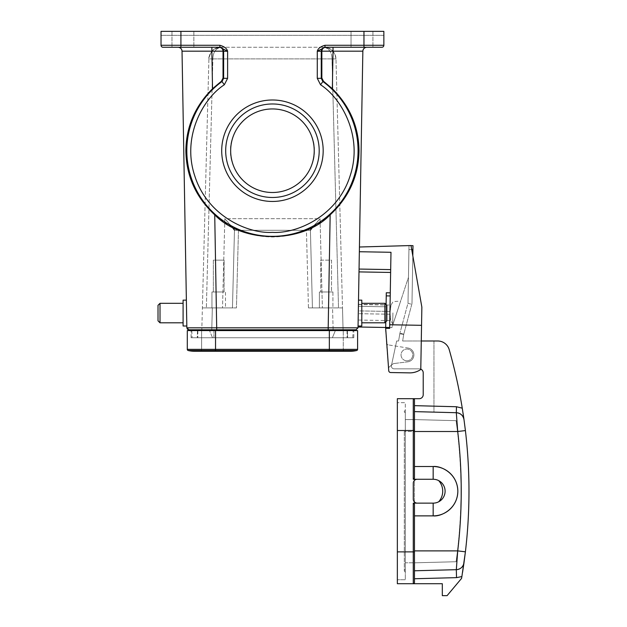 <?xml version="1.0" encoding="UTF-8"?>
<svg xmlns="http://www.w3.org/2000/svg" width="627" height="627" viewBox="0 0 627 627"><rect width="100%" height="100%" fill="white"/><g stroke="black" fill="none" stroke-linecap="round" stroke-linejoin="round"><path stroke-width="0.47" stroke-dasharray="3.13 2.35" d="M319.198 150.723A46.751 46.751 0 0 0 272.439 103.972A46.751 46.751 0 0 0 225.689 150.723A46.751 46.751 0 0 1 272.439 103.972A46.751 46.751 0 0 1 319.198 150.723A46.751 46.751 0 0 1 272.439 197.481A46.751 46.751 0 0 1 225.689 150.723A46.751 46.751 0 0 1 272.439 103.972A46.751 46.751 0 0 1 319.198 150.723A46.751 46.751 0 0 1 272.439 197.481A46.751 46.751 0 0 1 225.689 150.723A46.751 46.751 0 0 0 272.439 197.481A46.751 46.751 0 0 0 319.198 150.723M314.221 150.723C315.906 138.504 303.366 109.513 272.439 108.941C241.52 109.513 228.98 138.504 230.665 150.723A41.782 41.782 0 0 1 272.439 108.941A41.782 41.782 0 0 1 314.221 150.723C315.906 162.942 303.366 191.933 272.439 192.505C241.52 191.933 228.98 162.942 230.665 150.723C228.98 138.504 241.52 109.513 272.439 108.941C303.366 109.513 315.906 138.504 314.221 150.723A41.782 41.782 0 0 1 272.439 192.505A41.782 41.782 0 0 1 230.665 150.723C228.98 162.942 241.52 191.933 272.439 192.505C303.366 191.933 315.906 162.942 314.221 150.723M323.179 150.723A50.732 50.732 0 0 0 272.439 99.991A50.732 50.732 0 0 0 221.707 150.723A50.732 50.732 0 0 0 272.439 201.455A50.732 50.732 0 0 0 323.179 150.723M406.899 360.784A5.87 5.87 0 0 1 401.037 354.913A5.87 5.87 0 0 1 406.899 349.043A5.87 5.87 0 0 1 412.77 354.913A5.87 5.87 0 0 1 406.899 360.784A5.87 5.87 0 0 1 401.037 354.913A5.87 5.87 0 0 1 406.899 349.043A5.87 5.87 0 0 1 412.77 354.913A5.87 5.87 0 0 1 406.899 360.784M193.853 31.35L193.853 47.268L171.97 47.268L193.853 47.268L193.853 31.35L171.97 31.35L171.97 47.268L171.97 31.35L193.853 31.35M372.916 31.35L372.916 47.268L351.034 47.268L372.916 47.268L372.916 31.35L351.034 31.35L351.034 47.268L363.966 47.268L351.034 47.268L351.034 31.35L372.916 31.35M330.163 214.826C348.683 197.607 358.299 176.649 359.005 151.953C359.052 127.587 350.172 106.512 332.365 88.728L333.015 51.179L362.853 51.179L358.025 327.827L357.899 328.501L358.025 327.827L328.187 327.827L330.163 214.826C313.649 229.31 294.408 236.7 272.439 236.99C250.479 236.7 231.238 229.31 214.724 214.826C196.196 197.607 186.587 176.649 185.882 151.953C185.835 127.587 194.715 106.512 212.522 88.728L221.409 81.236L221.997 81.541A85.617 85.617 0 0 0 272.439 236.34A85.617 85.617 0 0 0 322.889 81.541L323.477 81.236L321.855 78.022L321.847 51.179C322.121 48.812 323.43 47.511 325.758 47.268L366.834 47.268L325.758 47.268M218.721 260.15L224.098 260.15L224.098 291.978L213.352 291.978L225.493 291.978L225.493 307.896L211.957 307.896L225.493 307.896L211.957 307.896L225.493 307.896L225.493 291.978L211.957 291.978L211.957 307.896L211.957 291.978L224.098 291.978L218.721 291.978L224.098 291.978L224.098 260.15L213.352 260.15L213.352 291.978L213.352 260.15L218.721 260.15M326.158 260.15L331.534 260.15L331.534 291.978L320.789 291.978L331.534 291.978L326.158 291.978L331.534 291.978L331.534 260.15L320.789 260.15L320.789 291.978L320.789 260.15L326.158 260.15M332.921 291.978L332.921 307.896L319.394 307.896L332.921 307.896L319.394 307.896L332.921 307.896L332.921 291.978L319.394 291.978L319.394 307.896L319.394 291.978L332.921 291.978M186.822 326.001L183.092 326.001L183.092 300.137L183.092 314.409L183.092 300.137L186.376 300.137L186.822 326.001L186.376 300.137M160.01 303.319L158.02 305.31L158.02 320.828L158.02 313.876L158.02 320.828L160.01 322.819L160.01 303.319L160.01 314.08L160.01 303.319L183.092 303.319L183.092 322.819L183.092 303.319M358.511 300.137L358.064 325.93L358.511 300.137L361.795 300.137L361.795 326.001L361.795 300.137L361.795 326.001L358.056 326.001L358.26 314.409L358.056 326.001M384.876 322.819L386.859 320.828L386.859 305.31L386.859 320.828L386.859 305.31L384.876 303.319L384.876 322.819L384.876 303.319L384.876 322.819L361.795 322.819L361.795 312.066L361.795 322.819M396.726 312.951C401.75 297.7 401.75 297.7 396.726 312.951C401.75 297.7 401.75 297.7 396.726 312.951L393.011 324.206L396.726 312.951M392.91 312.881L392.714 324.183L392.91 312.881M390.174 311.439C391.256 303.256 391.256 303.256 390.174 311.439C391.256 303.256 391.256 303.256 390.174 311.439L390.065 312.834L390.174 311.439L358.323 310.882L358.432 304.518L358.166 320.036L358.323 310.882L390.174 311.439M411.72 249.624L408.937 249.577L408.459 277.338L409.008 245.604L408.937 249.577L409.008 245.604L410.998 245.541L421.861 307.152L410.998 245.541L421.861 307.152L421.548 325.319L389.72 324.762L390.982 252.289L359.357 251.733L358.401 306.313L386.052 306.791L385.691 327.482L391.899 327.592L408.459 277.338L408.937 249.577L412.919 249.648L411.994 302.872L412.809 255.808M359.436 247.007L359.357 251.733L359.436 247.007L410.998 245.541L409.008 245.604L408.459 277.338L391.899 327.592L385.691 327.482L385.613 332.153L385.691 327.482L358.041 326.996L358.401 306.313L358.041 326.996M421.548 325.319L420.78 369.475A19.1 19.1 0 0 1 409.572 372.869L390.692 372.54A1.991 1.991 0 0 1 388.74 370.714A1.991 1.991 0 0 0 390.692 372.54L409.572 372.869A19.1 19.1 0 0 0 420.78 369.475A19.1 19.1 0 0 1 409.572 372.869M390.692 372.54A1.991 1.991 0 0 1 388.74 370.714L388.575 368.692A1.991 1.991 0 0 1 389.265 367.014A1.991 1.991 0 0 0 388.575 368.692L386.498 343.063A1.991 1.991 0 0 0 388.152 344.866A1.991 1.991 0 0 1 386.498 343.063L385.676 328.321L389.657 328.383L390.982 252.289L390.684 269.602L359.052 269.054L359.357 251.733M392.447 364.295L389.265 367.014A1.991 1.991 0 0 0 388.575 368.692A1.991 1.991 0 0 1 389.265 367.014L392.447 364.295A3.394 3.394 0 0 1 394.187 363.511A3.394 3.394 0 0 0 392.447 364.295A3.394 3.394 0 0 1 394.187 363.511A6.364 6.364 0 0 1 394.273 363.503A6.364 6.364 0 0 0 394.187 363.511A3.394 3.394 0 0 0 392.447 364.295L389.265 367.014L392.447 364.295M394.273 363.503L407.762 361.826A6.96 6.96 0 0 0 408.005 348.04L388.152 344.866L408.005 348.04A6.96 6.96 0 0 1 407.762 361.826A6.96 6.96 0 0 0 408.005 348.04A6.96 6.96 0 0 1 407.762 361.826L394.273 363.503A6.364 6.364 0 0 0 394.187 363.511A6.364 6.364 0 0 1 394.273 363.503M388.575 368.692L388.74 370.714M389.72 324.762L389.657 328.383L385.676 328.321L389.657 328.383L389.673 327.506L385.691 327.435L385.676 328.321M390.127 314.229C390.919 322.45 390.919 322.45 390.127 314.229C390.919 322.45 390.919 322.45 390.127 314.229L390.065 312.834L390.127 314.229L358.276 313.672L390.127 314.229M359.052 269.054L359.005 271.899L390.637 272.447L359.005 271.899L390.637 272.447L390.684 269.602M390.637 272.447L390.276 292.84L386.295 292.77L386.091 304.8L358.44 304.322L359.005 271.899M385.691 327.435L386.295 292.77L386.091 304.8L358.44 304.322L358.401 306.313L386.052 306.791L385.691 327.482M390.276 292.84L389.673 327.506M386.091 304.8L386.052 306.791L386.091 304.8M385.793 321.902L386.091 304.542M386.498 343.063A1.991 1.991 0 0 0 388.152 344.866A1.991 1.991 0 0 1 386.498 343.063M361.795 314.08L361.795 303.319L361.795 314.08M186.627 314.409L186.376 300.208L186.627 314.409M347.648 337.741L332.373 337.741L335.374 330.578L330.938 330.578L335.374 330.578L332.373 337.741L347.648 337.741L347.374 329.786L330.938 329.786L347.374 329.786L347.648 337.741M191.815 330.578L192.066 337.741L191.784 329.786L353.095 329.786L330.938 329.786L330.938 330.578L209.504 330.578L330.938 330.578L330.938 329.786L191.784 329.786L213.948 329.786L213.948 337.741L330.938 337.741L192.066 337.741L213.948 337.741L213.948 330.578M197.239 337.741L212.514 337.741L209.504 330.578L212.514 337.741L197.239 337.741L197.513 329.786L197.239 337.741M333.125 329.786L201.816 329.786L333.125 329.786L332.553 307.896L308.453 307.896L332.553 307.896L333.125 329.786M342.499 307.896L343.071 329.786L342.499 307.896L338.517 307.896L342.499 307.896L335.978 58.891L342.499 307.896M238.464 230.305L306.423 230.305L234.482 230.305L238.464 230.305L236.434 307.896L212.334 307.896L236.434 307.896L232.452 307.896L234.482 230.305L232.452 307.896L202.388 307.896L212.334 307.896L202.388 307.896L201.816 329.786L202.388 307.896L236.434 307.896L238.464 230.305M308.453 307.896L338.517 307.896L308.453 307.896L306.423 230.305L310.404 230.305L312.434 307.896L310.404 230.305L234.482 230.305L310.404 230.305L306.423 230.305L308.453 307.896M335.978 58.891L212.882 58.891L206.361 307.896L212.882 58.891C213.047 52.37 215.696 48.498 220.837 47.268C215.704 48.491 213.055 52.37 212.882 58.891L332.004 58.891L338.517 307.896L332.004 58.891L335.978 58.891C334.575 51.265 330.594 47.386 324.041 47.268C331.667 48.514 335.649 52.386 335.978 58.891L335.108 54.721C332.553 50.199 331.542 48.326 324.049 47.268C329.183 48.491 331.832 52.37 332.004 58.891C331.84 52.37 329.183 48.498 324.041 47.268L220.837 47.268C213.219 48.514 209.238 52.386 208.909 58.891L202.388 307.896L208.909 58.891C210.311 51.265 214.293 47.386 220.837 47.268L324.041 47.268M310.396 230.187L312.434 307.896L310.396 230.187L320.044 218.682L322.38 307.896L320.044 218.682L224.842 218.682L234.49 230.187L232.452 307.896L234.49 230.187M313.868 225.649L320.044 218.682L224.842 218.682L222.507 307.896L224.842 218.682L231.018 225.657M352.821 337.741L330.938 337.741L352.821 337.741L353.072 330.578L352.821 337.741M329.347 330.578L329.347 337.741L191.07 337.741L353.816 337.741L329.347 337.741L329.347 330.578L357.594 330.578L357.594 349.357A1.191 1.191 0 0 1 356.685 350.517L329.347 350.517L329.347 330.578L353.816 330.578L329.347 330.578L343.267 330.578L329.347 330.578L329.347 351.269L329.347 330.578L191.07 330.578L329.347 330.578L201.612 330.578L215.539 330.578L215.539 349.357L357.594 349.357M188.202 350.517L215.539 350.517L215.539 351.269L215.539 349.357L187.293 349.357L187.293 330.578L215.539 330.578L215.539 349.357L201.612 349.357L201.612 330.578L201.612 349.357L215.539 349.357L215.539 350.517L344.184 350.517A1.191 1.191 0 0 1 343.267 349.357L343.267 330.578L343.267 349.357L329.347 349.357L343.267 349.357A1.191 1.191 0 0 0 344.184 350.517A1.191 1.191 0 0 1 343.267 349.357M191.07 337.741L191.07 330.578L191.07 337.741M194.448 351.269A26.263 26.263 0 0 0 200.703 350.517A1.191 1.191 0 0 0 201.612 349.357A1.191 1.191 0 0 1 200.703 350.517A1.191 1.191 0 0 0 201.612 349.357M197.834 330.578L197.834 337.741L197.834 330.578L209.504 330.578L197.834 330.578M353.816 337.741L353.816 330.578L353.816 337.741M347.052 330.578L347.052 337.741L347.052 330.578L335.374 330.578L347.052 330.578M329.347 351.269L329.347 350.517L215.539 350.517L215.539 351.269L350.43 351.269A26.263 26.263 0 0 1 344.184 350.517L200.703 350.517L215.539 350.517L215.539 330.578M212.522 88.728L211.871 51.179L182.026 51.179L186.854 327.827L182.026 51.179L186.854 327.827L216.699 327.827L216.699 329.786L328.187 329.786L328.187 327.827L216.699 327.827L214.724 214.826M324.982 46.649L324.982 45.277C320.53 46.547 317.96 48.53 317.278 51.249L321.251 51.249A3.981 3.981 -90 0 1 325.233 47.268L381.867 47.268A1.991 1.991 0 0 0 383.857 45.277L383.857 31.35L161.029 31.35L383.857 31.35L383.857 35.331L383.857 31.35L161.029 31.35L161.029 45.277L180.921 45.277L180.921 31.35M356.708 329.669L356.042 329.786L356.708 329.669M365.565 47.472A3.981 3.981 0 0 1 366.834 47.268A3.981 3.981 0 0 0 365.565 47.472M332.365 88.728L323.477 81.236M321.847 51.249L321.251 51.249L321.251 78.328L321.855 78.022M227.609 78.328L223.627 78.328L223.627 51.249L227.609 51.249L227.609 78.328L224.341 84.763L221.997 81.541L223.627 78.328L223.032 78.022L221.409 81.236M211.871 47.268L178.052 47.268L211.871 47.268L211.871 51.179L223.04 51.179L223.032 78.022M219.905 47.268L227.609 51.249C226.95 48.561 224.38 46.57 219.905 45.277L180.921 45.277L180.921 47.268L219.905 47.268L219.129 47.268L219.905 47.268L219.905 45.277M317.278 78.328L320.546 84.763L322.889 81.541L321.251 78.328L317.278 78.328L317.278 51.249L324.982 47.268M223.04 51.179C222.757 48.812 221.456 47.511 219.129 47.268M178.052 47.268A3.981 3.981 0 0 1 178.656 47.315M163.02 47.268L180.921 47.268M383.857 35.331L161.029 35.331L383.857 35.331M420.78 369.154A3.981 3.981 0 0 0 419.236 368.841L394.132 368.841A2.751 2.751 0 0 1 391.444 365.517L396.656 340.986L398.6 340.986L399.814 333.744L398.6 340.986L396.656 340.986L391.444 365.517A2.751 2.751 0 0 0 394.132 368.841L419.236 368.841A3.981 3.981 0 0 1 423.217 372.822L423.217 394.704A3.981 3.981 0 0 1 419.236 398.686L413.271 398.686A1.191 1.191 0 0 1 414.463 399.877L414.463 405.645L456.472 406.743L462.264 408.177A516.719 516.719 0 0 0 449.214 349.654A11.937 11.937 0 0 0 437.732 340.986L402.636 340.986L403.733 334.403L402.636 340.986L421.273 340.986M437.732 340.986A11.937 11.937 0 0 1 449.214 349.654A11.937 11.937 0 0 0 437.732 340.986L433.962 340.986L433.962 412.127L456.315 412.715A7.955 7.955 0 0 1 463.988 419.565L463.988 419.565A516.719 516.719 0 0 0 449.214 349.654A516.719 516.719 0 0 1 463.079 413.342M463.988 562.834A7.955 7.955 0 0 1 456.315 569.684L414.463 570.782L456.315 569.669A7.955 7.955 0 0 0 463.988 562.834C463.141 566.894 460.586 569.175 456.315 569.684L414.463 570.782L414.463 582.522A1.191 1.191 0 0 1 413.271 583.713L442.317 583.713L442.317 595.65L447.09 595.65L461.566 578.4A516.719 516.719 0 0 0 461.88 576.566L462.561 572.357M463.988 419.565A7.955 7.955 0 0 0 456.315 412.715A7.955 7.955 0 0 1 463.988 419.565L463.988 419.565M433.962 340.986L433.962 412.127L456.315 412.715L414.463 411.618L414.463 399.877L414.463 478.064L414.463 411.618L456.315 412.715L414.463 411.618L414.463 466.527L433.163 466.527L414.463 466.527L414.463 478.064L413.271 479.263L417.245 479.263A3.981 3.981 0 0 0 413.271 483.237L413.271 499.155A3.981 3.981 0 0 0 417.245 503.136L433.163 503.136A11.937 11.937 0 0 0 438.688 501.78A11.937 11.937 0 0 1 433.163 503.136L417.245 503.136A3.981 3.981 0 0 1 413.271 499.155L413.271 483.237A3.981 3.981 0 0 1 417.245 479.263A3.981 3.981 0 0 0 413.271 483.237L413.271 499.155A3.981 3.981 0 0 0 417.245 503.136L433.163 503.136A11.937 11.937 0 0 0 438.688 480.611A11.937 11.937 0 0 0 433.163 479.263L417.245 479.263L433.163 479.263A11.937 11.937 0 0 1 438.688 480.611A15.918 15.918 0 0 1 438.688 501.78A15.918 15.918 0 0 0 438.688 480.611A15.918 15.918 0 0 1 438.688 501.78M464.576 430.686L457.694 431.227M457.624 430.13L456.315 412.715L456.472 406.743M461.88 576.566L456.527 577.639L456.315 569.684L457.718 550.882C462.397 511.091 462.397 471.3 457.718 431.509L414.463 431.509L414.463 550.882L414.463 515.872L433.163 515.872C440.381 516.86 457.498 509.461 457.835 491.2C457.498 472.938 440.381 465.54 433.163 466.527L414.463 466.527M414.463 405.645L414.463 411.618M414.463 570.782L414.463 582.522A1.191 1.191 0 0 1 413.271 583.713A1.191 1.191 0 0 0 414.463 582.522M414.463 515.872L414.463 504.327L414.463 515.872L433.163 515.872L414.463 515.872L414.463 562.819L405.308 562.819L405.308 550.882L405.308 571.777L405.308 410.622L405.308 569.786L405.308 419.581L405.308 562.819L414.463 562.819L414.463 419.581L405.308 419.581L414.463 419.581L414.463 431.509L404.313 431.509L457.506 431.509L456.103 420.67L414.463 419.581L456.103 420.67L457.506 431.509C462.185 471.3 462.185 511.091 457.506 550.882L456.103 561.729L414.463 562.819L456.103 561.729L457.506 550.882C462.185 511.091 462.185 471.3 457.506 431.509L414.463 431.509M433.163 503.136L433.163 515.872A24.672 24.672 0 0 0 457.835 491.2A24.672 24.672 0 0 0 433.163 466.527L433.163 479.263L417.245 479.263M413.271 503.136L414.463 504.327L414.463 551.878L413.271 551.878L413.271 503.136L417.245 503.136M397.353 583.713L413.271 583.713L413.271 551.878L397.353 551.878L397.353 402.659L397.353 579.732L397.353 551.878L405.308 551.878L405.308 579.732L397.353 579.732L405.308 579.732L405.308 402.659L397.353 402.659L405.308 402.659L405.308 551.878L397.353 551.878L397.353 583.713M413.271 479.263L413.271 398.686L397.353 398.686L397.353 551.878M413.271 398.686A1.191 1.191 0 0 1 414.463 399.877L414.463 430.514L397.353 430.514M433.163 479.263A11.937 11.937 0 0 1 438.688 480.611M405.308 410.622A0.995 0.995 0 0 0 404.313 411.618A0.995 0.995 0 0 1 405.308 410.622A0.995 0.995 0 0 0 404.313 411.618A0.995 0.995 0 0 0 405.308 412.613A0.995 0.995 0 0 1 404.313 411.618A0.995 0.995 0 0 0 405.308 412.613M405.308 571.777A0.995 0.995 0 0 1 404.313 570.782A0.995 0.995 0 0 0 405.308 571.777A0.995 0.995 0 0 1 404.313 570.782A0.995 0.995 0 0 1 405.308 569.786A0.995 0.995 0 0 0 404.313 570.782A0.995 0.995 0 0 1 405.308 569.786M411.79 304.314L403.772 334.215L411.79 304.314A5.972 5.972 0 0 0 411.994 302.872A5.972 5.972 0 0 1 411.79 304.314L407.942 303.28L399.932 333.188L407.942 303.28A1.991 1.991 0 0 0 408.012 302.802L408.459 277.338L408.012 302.802A1.991 1.991 0 0 1 407.942 303.28L411.79 304.314M412.919 249.648L412.989 245.666L409.008 245.604L411.014 245.635M399.814 333.744A5.972 5.972 0 0 1 399.932 333.188A5.972 5.972 0 0 0 399.814 333.744L403.733 334.403A1.991 1.991 0 0 1 403.772 334.215A1.991 1.991 0 0 0 403.733 334.403L399.814 333.744M386.248 295.873L390.221 295.944M212.334 307.896L211.761 329.786L212.334 307.896M212.882 58.891L208.909 58.891L212.882 58.891M215.539 349.357L329.347 349.357L215.539 349.357M350.43 351.269A26.263 26.263 0 0 1 344.184 350.517M358.025 327.827L362.853 51.179M333.015 47.268L333.015 51.179L321.847 51.179M330.938 330.578L330.938 329.786M324.982 45.277L363.966 45.277L363.966 47.268L381.867 47.268A1.991 1.991 0 0 0 383.857 45.277L363.966 45.277L363.966 31.35M224.341 84.763C203.383 98.133 181.501 136.545 194.817 176.022C207.318 215.766 247.626 233.902 272.439 232.366C297.253 233.902 337.569 215.766 350.062 176.022C363.386 136.545 341.503 98.133 320.546 84.763M219.654 47.268A3.981 3.981 -90 0 1 223.627 51.249L223.04 51.249M465.406 551.815L457.718 550.882L414.463 550.882M414.463 578.745L456.527 577.639M403.772 334.215L399.932 333.188L403.772 334.215M160.01 322.819L183.092 322.819M358.432 304.518L391.005 305.09L393.113 301.587L400.622 301.109M393.011 324.206L390.731 320.609L358.166 320.036M384.876 303.319L361.795 303.319M220.837 47.268C216.127 47.973 213.274 49.18 212.279 50.889C209.481 54.933 208.36 57.598 208.909 58.883M404.313 431.509L404.313 570.782L404.313 431.509"/><path stroke-width="0.94" d="M221.707 150.723A50.732 50.732 0 0 1 272.439 99.991A50.732 50.732 0 0 1 323.179 150.723A50.732 50.732 0 0 1 272.439 201.455A50.732 50.732 0 0 1 221.707 150.723M319.198 150.723A46.751 46.751 0 0 0 272.439 103.972A46.751 46.751 0 0 0 225.689 150.723A46.751 46.751 0 0 0 272.439 197.481A46.751 46.751 0 0 0 319.198 150.723M314.221 150.723A41.782 41.782 0 0 0 272.439 108.941A41.782 41.782 0 0 0 230.665 150.723A41.782 41.782 0 0 0 272.439 192.505A41.782 41.782 0 0 0 314.221 150.723M193.853 47.268L171.97 47.268L193.853 47.268M372.916 47.268L363.966 47.268L372.916 47.268M187.387 329.144L186.854 327.827L182.026 51.179A3.981 3.981 0 0 0 178.052 47.268L178.052 47.268M332.365 88.728C349.85 106.19 358.73 126.858 359.012 150.723C358.636 175.928 349.027 197.293 330.163 214.826L328.187 327.827L358.025 327.827L362.853 51.179L333.015 51.179L332.365 88.728L323.477 81.236L322.889 81.541A85.617 85.617 0 0 1 272.439 236.34A85.617 85.617 0 0 1 221.997 81.541L221.409 81.236L212.522 88.728C195.036 106.19 186.156 126.858 185.874 150.723C186.243 175.928 195.859 197.293 214.724 214.826L216.699 327.827L186.854 327.827L188.845 329.786L191.784 329.786L191.815 330.578M330.163 214.826C302.504 243.785 242.383 243.785 214.724 214.826M186.376 300.137L183.092 300.137L183.092 326.001L186.822 326.001M160.01 322.819L158.02 320.828L158.02 305.31L160.01 303.319L160.01 322.819L183.092 322.819M358.056 326.001L361.795 326.001L361.795 300.137L358.511 300.137M384.876 303.319L386.859 305.31L386.859 320.828L384.876 322.819L384.876 303.319L361.795 303.319M421.548 325.319L420.78 369.475A19.1 19.1 0 0 1 409.572 372.869L390.692 372.54A1.991 1.991 0 0 1 388.74 370.714L385.676 328.321L389.657 328.383L389.72 324.762L421.548 325.319L421.861 307.152L410.998 245.541L359.436 247.007M389.72 324.762L390.982 252.289L359.357 251.733M388.74 370.714L388.575 368.692M359.005 271.899L390.637 272.447M385.691 327.482L358.041 326.996M409.572 372.869L390.692 372.54M385.676 328.321L385.793 321.902M386.091 304.542L386.295 292.77L390.276 292.84M310.396 230.187L313.868 225.649M234.49 230.187L231.018 225.657M215.539 330.578L215.539 349.357L357.594 349.357A1.191 1.191 0 0 1 356.685 350.517A1.191 1.191 0 0 0 357.594 349.357L357.594 330.578L187.293 330.578L187.293 349.357A1.191 1.191 0 0 0 188.202 350.517A26.263 26.263 0 0 0 200.703 350.517A26.263 26.263 0 0 1 188.202 350.517A26.263 26.263 0 0 0 194.448 351.269L350.43 351.269A26.263 26.263 0 0 1 344.184 350.517M194.448 351.269L215.539 351.269L215.539 349.357L187.293 349.357A1.191 1.191 0 0 0 188.202 350.517L329.347 350.517L329.347 351.269M329.347 330.578L329.347 350.517L356.685 350.517A26.263 26.263 0 0 1 350.43 351.269A26.263 26.263 0 0 0 356.685 350.517A26.263 26.263 0 0 1 350.43 351.269M330.938 329.786L356.042 329.786L328.187 329.786L330.938 329.786L330.938 330.578M213.948 330.578L213.948 329.786L216.699 329.786L188.845 329.786L187.52 329.277M328.187 329.786L216.699 329.786L216.699 327.827L328.187 327.827L328.187 329.786M356.042 329.786L358.025 327.827L356.042 329.786M333.015 47.268L333.015 51.179L321.847 51.179L321.855 78.022L323.477 81.236M362.853 51.179A3.981 3.981 0 0 1 366.834 47.268L366.834 47.268A3.981 3.981 0 0 0 362.853 51.179A3.981 3.981 0 0 1 365.565 47.472A3.981 3.981 0 0 0 362.853 51.179C363.041 49.086 364.162 47.793 366.223 47.315M363.966 47.268L363.966 31.35L383.857 31.35L383.857 45.277A1.991 1.991 0 0 1 381.867 47.268L325.233 47.268A3.981 3.981 -90 0 0 321.251 51.249L321.251 78.328L321.855 78.022M353.072 330.578L353.095 329.786L353.072 330.578M211.612 51.179L182.026 51.179C181.846 49.086 180.717 47.793 178.656 47.315A3.981 3.981 0 0 1 182.026 51.179M221.409 81.236L223.032 78.022L223.04 51.179L211.871 51.179L212.522 88.728M223.032 78.022L223.627 78.328L221.997 81.541L224.341 84.763L227.609 78.328L227.609 51.249L223.04 51.249M321.847 51.179C322.121 48.812 323.43 47.511 325.758 47.268M219.129 47.268C221.456 47.511 222.757 48.812 223.04 51.179M219.905 45.277C224.356 46.547 226.927 48.53 227.609 51.249L219.905 47.268L163.02 47.268A1.991 1.991 0 0 1 161.029 45.277L219.905 45.277L219.905 47.268M317.278 78.328L321.251 78.328L322.889 81.541L320.546 84.763L317.278 78.328L317.278 51.249C317.936 48.561 320.507 46.57 324.982 45.277L324.982 47.268L317.278 51.249L321.847 51.249M363.966 31.35L161.029 31.35L161.029 45.277A1.991 1.991 0 0 0 163.02 47.268A1.991 1.991 0 0 1 161.029 45.277M463.079 413.342A516.719 516.719 0 0 1 463.988 419.565L465.406 430.577L463.988 419.565A7.955 7.955 0 0 0 456.315 412.715L456.472 406.743L462.264 408.177L463.988 419.565L462.264 408.177A516.719 516.719 0 0 0 449.214 349.654A11.937 11.937 0 0 0 437.732 340.986L421.273 340.986M437.732 340.986L433.962 340.986M414.463 411.618L456.315 412.715C460.539 413.13 463.094 415.419 463.988 419.565L463.988 419.565C463.094 415.419 460.539 413.13 456.315 412.715L457.718 431.509L465.406 430.577C470.164 470.995 470.164 511.405 465.406 551.815L461.88 576.566L456.527 577.639L456.315 569.669A7.955 7.955 0 0 0 463.988 562.834L465.406 551.815C470.164 511.405 470.164 470.995 465.406 430.577L464.576 430.686M414.463 582.522L414.463 551.878L414.463 582.522A1.191 1.191 0 0 1 413.271 583.713A1.191 1.191 0 0 0 414.463 582.522A1.191 1.191 0 0 1 413.271 583.713L442.317 583.713L442.317 595.65L447.09 595.65L461.566 578.4A516.719 516.719 0 0 0 461.88 576.566M462.561 572.357L463.988 562.834C463.094 566.98 460.539 569.261 456.315 569.684L414.463 570.782M420.78 369.154A3.981 3.981 0 0 1 423.217 372.822L423.217 394.704A3.981 3.981 0 0 1 419.236 398.686L413.271 398.686A1.191 1.191 0 0 1 414.463 399.877A1.191 1.191 0 0 0 413.271 398.686A1.191 1.191 0 0 1 414.463 399.877L414.463 430.514L414.463 399.877M457.694 431.227L457.624 430.13M465.406 551.815L457.718 550.882L456.315 569.684C460.539 569.261 463.094 566.98 463.988 562.834M413.271 503.136L413.271 551.878L397.353 551.878L397.353 583.713L413.271 583.713L413.271 551.878L414.463 551.878L414.463 504.327L413.271 503.136L417.245 503.136A3.981 3.981 0 0 1 413.271 499.155L413.271 483.237A3.981 3.981 0 0 1 417.245 479.263L433.163 479.263L433.163 466.527C440.381 465.54 457.498 472.938 457.835 491.2C457.498 509.461 440.381 516.86 433.163 515.872A24.672 24.672 0 0 0 457.835 491.2A24.672 24.672 0 0 0 433.163 466.527L414.463 466.527M414.463 478.064L414.463 430.514L413.271 430.514L413.271 479.263L414.463 478.064M414.463 515.872L433.163 515.872L433.163 503.136L417.245 503.136M417.245 479.263L413.271 479.263M397.353 398.686L413.271 398.686L413.271 430.514L397.353 430.514L397.353 398.686M397.353 551.878L397.353 430.514M433.163 479.263A11.937 11.937 0 0 1 438.688 501.78A11.937 11.937 0 0 1 433.163 503.136M438.688 480.611A15.918 15.918 0 0 1 438.688 501.78M411.014 245.635L412.989 245.666L412.919 249.648L411.72 249.624M412.809 255.808L412.919 249.648M359.052 269.054L390.684 269.602M390.221 295.944L386.248 295.873M385.691 327.435L389.673 327.506M187.293 349.357A1.191 1.191 0 0 0 188.202 350.517M188.845 329.786L186.854 327.827M320.546 84.763C341.503 98.133 363.386 136.545 350.062 176.022C337.569 215.766 297.253 233.902 272.439 232.366C247.626 233.902 207.318 215.766 194.817 176.022C181.501 136.545 203.383 98.133 224.341 84.763M383.857 45.277L324.982 45.277M324.982 46.649L324.982 47.268M211.871 47.268L211.871 51.179M227.609 78.328L223.627 78.328L223.627 51.249A3.981 3.981 90 0 0 219.654 47.268M180.921 31.35L180.921 47.268L163.02 47.268M463.988 419.565A7.955 7.955 0 0 0 456.315 412.715C460.539 413.13 463.094 415.419 463.988 419.565L463.988 419.565C463.094 415.419 460.539 413.13 456.315 412.715M414.463 405.645L456.472 406.743M414.463 431.509L457.718 431.509C462.397 471.3 462.397 511.091 457.718 550.882L414.463 550.882M456.527 577.639L414.463 578.745M384.876 322.819L361.795 322.819M160.01 303.319L183.092 303.319"/></g></svg>
